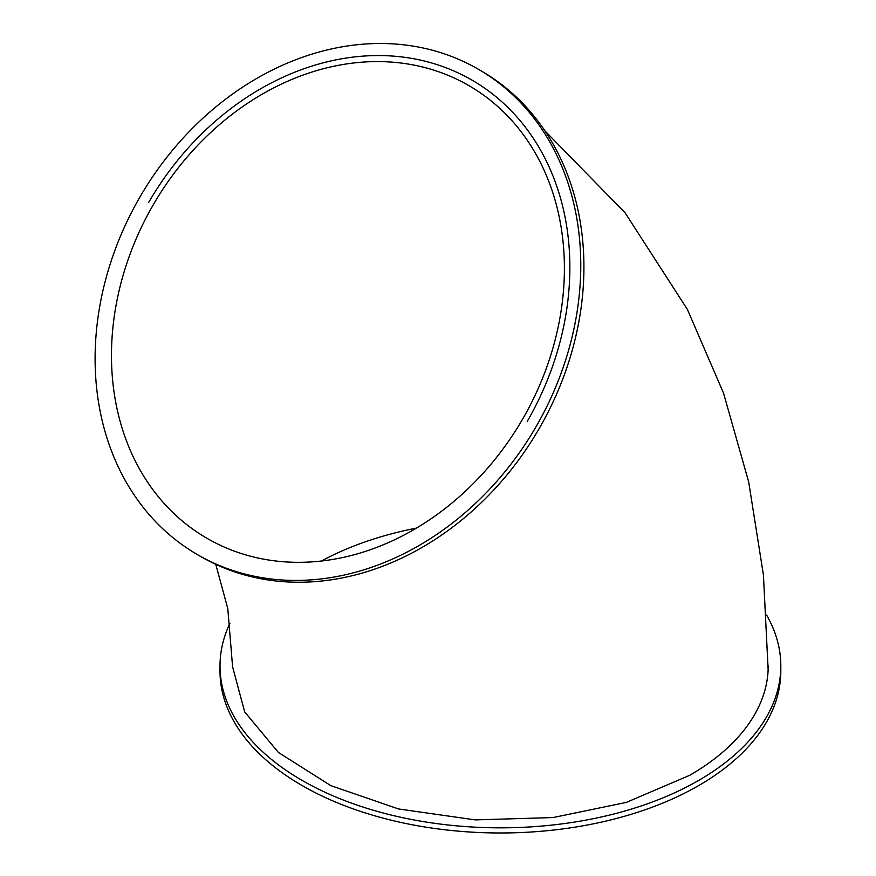 <?xml version="1.0" encoding="UTF-8"?>
<svg xmlns="http://www.w3.org/2000/svg" width="876" height="876" viewBox="0 0 876 876"><rect width="100%" height="100%" fill="white"/><g stroke="black" fill="none" stroke-linecap="round" stroke-linejoin="round"><path stroke-width="1.31" d="M768.219 665.946A267.804 154.614 180 0 1 689.762 775.282L626.318 802.405L553.03 817.56L475.274 819.892L398.569 808.964L330.81 785.63L278.371 752.418L244.667 711.892L232.589 666.789L227.804 608.634L215.759 564.33M766.62 615.083A280.408 161.885 180 0 1 780.812 665.946A280.408 161.885 180 0 1 607.714 815.512A280.408 161.885 180 0 1 302.132 780.417A280.408 161.885 180 0 1 220.007 665.946A280.408 161.885 180 0 1 229.917 623.296M780.812 665.946L780.812 671.093A280.408 161.885 180 0 1 607.714 820.659A280.408 161.885 180 0 1 302.132 785.564A280.408 161.885 180 0 1 220.007 671.093L220.007 665.946M148.57 202.63A267.804 218.661 120 0 1 148.581 202.619A267.804 218.661 120 0 1 471.835 80.034A267.804 218.661 120 0 1 527.297 421.29M200.889 556.61A280.408 228.954 -60 0 0 539.364 428.255A280.408 228.954 -60 0 0 481.296 70.945L478.143 69.127A280.408 228.954 120 0 1 536.211 426.437A280.408 228.954 120 0 1 197.735 554.793L200.889 556.61A280.408 228.954 -60 0 0 200.889 556.61L197.735 554.793A280.408 228.954 120 0 1 139.667 197.483A280.408 228.954 120 0 1 478.143 69.127M207.185 538.422L207.185 538.422A261.497 213.514 120 0 1 153.026 205.203A261.497 213.514 120 0 1 468.693 85.498A261.497 213.514 120 0 1 522.841 418.717A261.497 213.514 120 0 1 207.185 538.422M416.439 528.108A261.497 150.979 0 0 0 321.415 561.023M768.219 671.093L763.412 574.875L748.684 481.92L723.51 393.072L687.386 309.414L625.059 212.78L544.927 130.863"/></g></svg>
